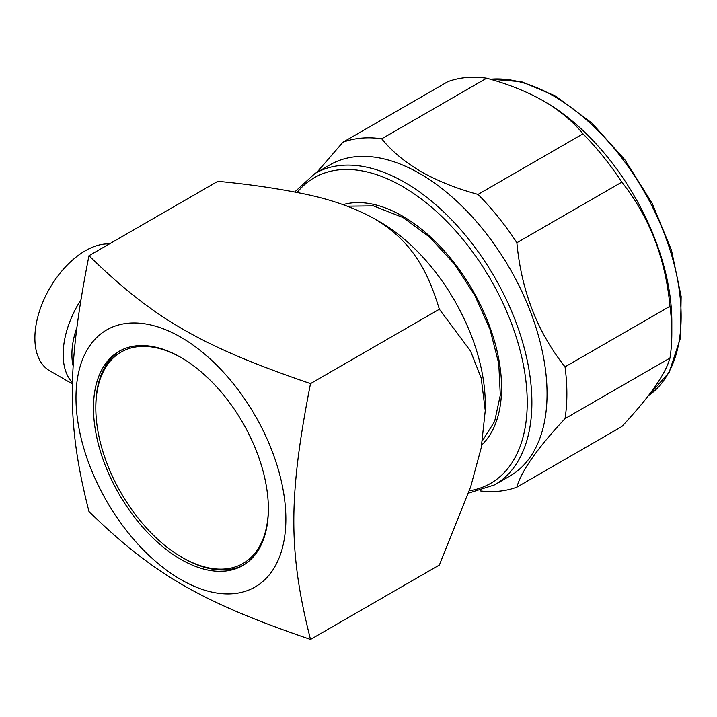 <?xml version="1.0" encoding="UTF-8"?>
<svg xmlns="http://www.w3.org/2000/svg" width="717" height="717" viewBox="0 0 717 717"><rect width="100%" height="100%" fill="white"/><g stroke="black" fill="none" stroke-linecap="round" stroke-linejoin="round"><path stroke-width="1.08" d="M180.926 357.46A123.674 71.404 60 0 1 261.723 466.444A123.674 71.404 60 0 1 242.758 565.543A123.674 71.404 60 0 1 180.926 559.421A123.674 71.404 60 0 1 100.129 450.437A123.674 71.404 60 0 1 119.085 351.33A123.674 71.404 60 0 1 180.926 357.46M243.914 564.853A123.674 71.404 60 0 1 183.256 558.068L182.091 557.396A122.024 70.454 -120 0 0 268.373 508.254M494.667 484.844A179.743 103.777 60 0 0 522.218 340.817A179.743 103.777 60 0 0 404.8 182.432A179.743 103.777 60 0 0 314.933 173.523L330.089 164.776A179.743 103.777 60 0 1 419.956 173.675A179.743 103.777 60 0 1 537.383 332.061A179.743 103.777 60 0 1 509.823 476.097L494.667 484.844L468.542 493.144M543.558 100.972C559.798 110.508 572.937 121.46 582.975 133.828L478.033 194.415C456.612 188.616 437.648 181.034 421.121 171.659C404.827 162.087 391.688 151.135 381.704 138.802A193.76 111.87 60 0 0 342.869 142.271L447.811 81.684A193.76 111.87 60 0 1 486.646 78.216C508.003 83.979 526.968 91.561 543.558 100.972L544.723 101.644A179.743 103.777 60 0 1 671.82 321.781L671.82 333.226A193.76 111.87 60 0 1 669.974 358.043C665.493 374.184 649.441 397.03 621.809 426.57L516.867 487.157A193.76 111.87 60 0 1 480.247 490.921M516.867 487.157C521.34 471.015 537.392 448.179 565.032 418.629L669.974 358.043M582.975 133.828A193.76 111.87 60 0 1 621.809 182.136C649.396 216.785 665.457 258.165 669.974 306.267L565.032 366.862A193.76 111.87 60 0 1 565.032 418.629M565.032 366.862C537.436 332.204 521.384 290.824 516.867 242.722L621.809 182.136M478.033 194.415A193.76 111.87 60 0 1 516.867 242.722M669.974 306.267A193.76 111.87 60 0 1 671.82 333.226M381.704 138.802L486.646 78.216M342.869 142.271L316.833 172.43M180.926 579.614A148.41 85.681 60 0 1 75.984 397.854A148.41 85.681 60 0 1 180.926 337.259A148.41 85.681 60 0 1 285.868 519.027A148.41 85.681 60 0 1 180.926 579.614M88.971 255.709C104.225 270.614 118.646 283.529 132.242 294.436C148.616 307.584 165.555 319.208 183.05 329.309C200.581 339.428 220.773 349.233 243.628 358.715C262.476 366.539 284.774 374.839 310.515 383.613C305.236 410.348 301.274 433.848 298.622 454.13C295.404 478.687 293.809 501.111 293.818 521.411C293.827 541.55 295.431 561.985 298.63 582.706C301.274 599.896 305.245 618.807 310.515 639.43C284.783 630.655 262.485 622.356 243.628 614.532C220.782 605.049 200.59 595.244 183.05 585.126C165.555 575.025 148.625 563.401 132.242 550.253C118.655 539.345 104.234 526.439 88.971 511.526C83.701 490.912 79.739 472.001 77.086 454.802C73.887 434.099 72.292 413.664 72.274 393.508C72.265 373.225 73.86 350.801 77.078 326.226C79.73 305.962 83.692 282.453 88.971 255.709L217.825 181.32C247.231 184.063 275.05 188.069 301.283 193.33C329.587 198.905 353.983 207.383 374.48 218.784L380.315 222.145A148.41 85.681 60 0 1 485.257 403.913L485.257 410.644L481.197 378.038L470.558 351.097L439.369 309.224L310.515 383.613M72.39 383.882L49.652 370.752A71.315 41.174 -60 0 1 38.718 313.607A71.315 41.174 -60 0 1 85.314 250.762A71.315 41.174 -60 0 1 109.387 243.923M485.257 410.644L481.232 447.758L470.693 486.762L439.369 565.041L310.515 639.43M439.369 309.224C429.241 276.637 415.394 242.821 374.48 218.784M181.509 357.801A122.024 70.454 -120 0 0 95.809 407.946L95.809 406.602A123.674 71.404 60 0 1 120.268 350.676M72.417 382.708A71.315 41.174 -60 0 1 80.994 299.688M76.925 327.364A65.139 37.607 120 0 0 73.161 366.046M95.809 407.946A122.024 70.454 -120 0 0 182.091 557.396L183.256 558.068M648.186 395.963A179.743 103.777 -120 0 0 670.252 250.663A179.743 103.777 -120 0 0 554.053 96.257A179.743 103.777 -120 0 0 490.311 79.246M469.357 490.76A176.445 101.868 -120 0 0 522.272 359.477A176.445 101.868 -120 0 0 402.47 186.465A176.445 101.868 -120 0 0 297.152 192.488M343.031 204.632A140.165 80.922 60 0 1 402.47 216.086A140.165 80.922 60 0 1 491.109 330.51A140.165 80.922 60 0 1 481.779 444.961M648.168 395.99L669.113 372.437L680.361 338.325L681.15 296.488L671.497 250.278L652.237 203.458L624.937 159.846L591.866 123.046L555.702 96.096L521.671 81.783L489.819 79.103M482.577 440.489L494.658 421.408L500.305 395.112L498.763 363.6L490.025 329.39L474.726 295.171L454.022 263.587L429.519 237.049L403.151 217.601L373.432 205.878L347.288 206.173M314.933 173.523L294.678 192.004"/></g></svg>
